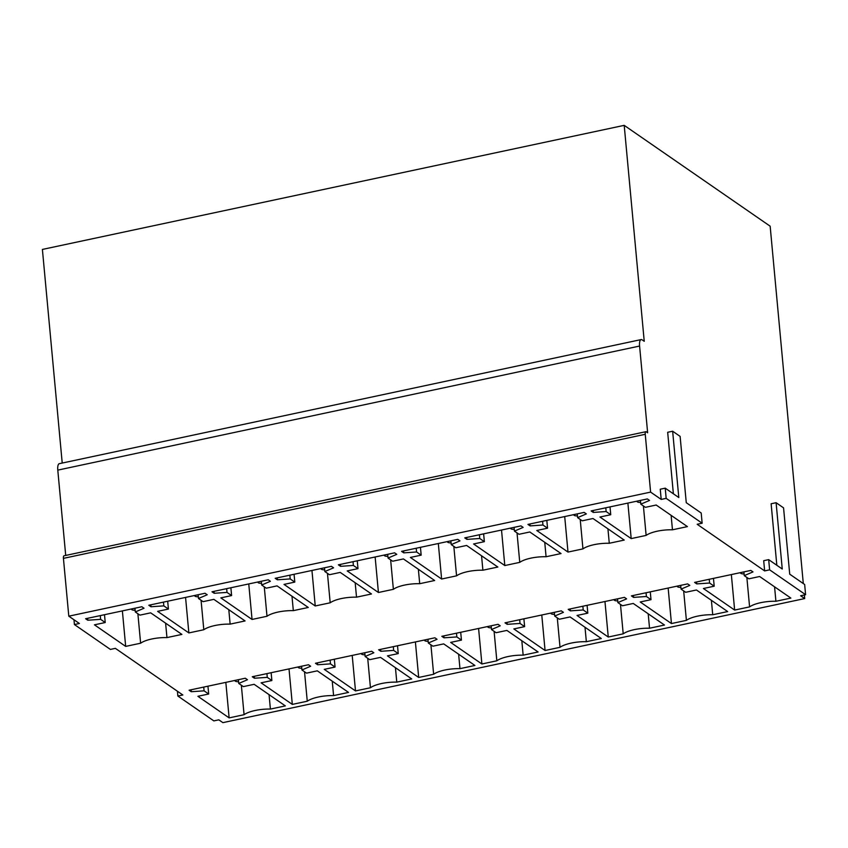 <?xml version="1.0" encoding="UTF-8"?>
<svg xmlns="http://www.w3.org/2000/svg" width="848" height="848" viewBox="0 0 848 848"><rect width="100%" height="100%" fill="white"/><g stroke="black" fill="none" stroke-linecap="round" stroke-linejoin="round"><path stroke-width="1.27" d="M177.423 691.226L177.868 696.038L182.839 694.978L115.37 648.349L110.388 649.42L74.412 624.552L79.383 623.492L68.794 616.178L650.607 492.105L661.196 499.419L666.168 498.359L702.144 523.216L701.201 513.019L686.265 502.694L680.117 436.381L672.644 431.219L678.803 497.532L665.224 488.162L666.168 498.359M177.868 696.038L213.844 720.895L218.816 719.835L222.897 722.644L804.699 598.571L804.36 594.967M73.967 619.75L74.412 624.552M768.68 559.638L763.698 560.698L764.642 570.905L769.624 569.835L805.6 594.702L804.657 584.495L789.721 574.181L783.563 507.867L776.1 502.705L782.248 569.019L768.68 559.638L769.624 569.835M776.1 502.705L771.129 503.765L776.832 565.277M805.6 594.702L800.629 595.762L804.699 598.571M803.3 583.562L770.154 226.193L624.202 125.356L644.236 341.299L642.201 339.889A8.999 3 -102 0 0 641.109 339.592L59.307 463.676A8.999 3 -102 0 0 57.791 470.121L65.709 555.429M57.791 470.121L639.593 346.048A8.999 3 -102 0 1 641.109 339.592M639.593 346.048L647.639 432.766L646.282 431.823A3.593 1.198 -102 0 0 645.847 431.706L64.045 555.79A3.593 1.198 -102 0 0 63.43 558.366L68.794 616.178M63.43 558.366L645.243 434.293A3.593 1.198 -102 0 1 645.847 431.706M645.243 434.293L650.607 492.105M665.224 488.162L660.242 489.222L661.196 499.419M673.376 493.79L667.673 432.289L672.644 431.219M702.144 523.216L697.173 524.276L764.642 570.905M624.202 125.356L42.4 249.429L62.222 463.05M643.399 505.949L646.134 535.406L631.188 538.597L599.96 517.026L610.74 514.725L610.019 506.892M631.188 538.597L627.891 503.087M610.74 514.725L606.14 511.545L605.801 507.793M606.14 511.545L593.303 512.425L593.134 510.496M593.303 512.425L591.13 510.92L647.363 498.931L649.526 500.437L640.812 504.157L640.463 500.405M640.812 504.157L645.402 507.327L656.182 505.026L687.41 526.608L672.464 529.799L671.118 515.351M672.464 529.799A21.592 6.795 174.7 0 0 646.134 535.406M580.212 519.421L582.947 548.889L568.001 552.069L536.773 530.498L547.554 528.198L546.822 520.375M568.001 552.069L564.704 516.559M547.554 528.198L542.953 525.018L542.603 521.276M542.953 525.018L530.117 525.898L529.936 523.979M530.117 525.898L527.944 524.403L584.166 512.404L586.339 513.909L577.615 517.63L577.276 513.877M577.615 517.63L582.216 520.81L592.996 518.51L624.223 540.081L609.277 543.271L607.931 528.823M609.277 543.271A21.592 6.795 174.7 0 0 582.947 548.889M517.026 532.894L519.75 562.362L504.804 565.552L473.576 543.971L484.356 541.671L483.636 533.848M504.804 565.552L501.518 530.032M484.356 541.671L479.767 538.501L479.417 534.749M479.767 538.501L466.93 539.381L466.75 537.452M466.93 539.381L464.757 537.876L520.979 525.887L523.152 527.382L514.429 531.102L514.079 527.361M514.429 531.102L519.029 534.282L529.809 531.982L561.026 553.553L546.08 556.744L544.745 542.307M546.08 556.744A21.592 6.795 174.7 0 0 519.75 562.362M453.828 546.377L456.563 575.834L441.617 579.025L410.39 557.443L421.17 555.154L420.449 547.32M441.617 579.025L438.321 543.515M421.17 555.154L416.58 551.974L416.23 548.221M416.58 551.974L403.743 552.854L403.563 550.924M403.743 552.854L401.57 551.348L457.793 539.36L459.966 540.865L451.242 544.586L450.892 540.833M451.242 544.586L455.832 547.755L466.612 545.455L497.84 567.036L482.894 570.216L481.558 555.779M482.894 570.216A21.592 6.795 174.7 0 0 456.563 575.834M390.642 559.85L393.377 589.307L378.431 592.498L347.203 570.927L357.983 568.626L357.262 560.804M378.431 592.498L375.134 556.988M357.983 568.626L353.383 565.446L353.044 561.705M353.383 565.446L340.546 566.326L340.377 564.397M340.546 566.326L338.373 564.821L394.606 552.832L396.769 554.338L388.055 558.058L387.706 554.306M388.055 558.058L392.645 561.228L403.425 558.938L434.653 580.509L419.707 583.7L418.361 569.252M419.707 583.7A21.592 6.795 174.7 0 0 393.377 589.307M327.455 573.322L330.19 602.79L315.244 605.97L284.016 584.399L294.797 582.099L294.065 574.276M315.244 605.97L311.947 570.46M294.797 582.099L290.196 578.93L289.846 575.177M290.196 578.93L277.36 579.799L277.179 577.88M277.36 579.799L275.187 578.304L331.409 566.316L333.582 567.81L324.858 571.531L324.519 567.778M324.858 571.531L329.459 574.711L340.239 572.411L371.466 593.982L356.52 597.172L355.174 582.735M356.52 597.172A21.592 6.795 174.7 0 0 330.19 602.79M264.269 586.805L266.993 616.263L252.047 619.453L220.819 597.872L231.599 595.572L230.879 587.749M252.047 619.453L248.761 583.943M231.599 595.572L227.01 592.402L226.66 588.65M227.01 592.402L214.173 593.282L213.993 591.353M214.173 593.282L212 591.777L268.222 579.788L270.395 581.293L261.672 585.014L261.322 581.262M261.672 585.014L266.272 588.183L277.052 585.883L308.269 607.465L293.323 610.645L291.988 596.208M293.323 610.645A21.592 6.795 174.7 0 0 266.993 616.263M201.071 600.278L203.806 629.735L188.86 632.926L157.633 611.355L168.413 609.055L167.692 601.232M188.86 632.926L185.564 597.416M168.413 609.055L163.823 605.875L163.473 602.122M163.823 605.875L150.986 606.755L150.806 604.825M150.986 606.755L148.813 605.249L205.036 593.261L207.209 594.766L198.485 598.487L198.135 594.734M198.485 598.487L203.075 601.656L213.855 599.356L245.083 620.937L230.137 624.128L228.801 609.68M230.137 624.128A21.592 6.795 174.7 0 0 203.806 629.735M137.885 613.751L140.62 643.219L125.674 646.399L94.446 624.828L105.226 622.527L104.505 614.705M125.674 646.399L122.377 610.889M105.226 622.527L100.636 619.347L100.287 615.606M100.636 619.347L87.789 620.227L87.62 618.309M87.789 620.227L85.616 618.733L141.849 606.744L144.012 608.239L135.298 611.959L134.949 608.207M135.298 611.959L139.888 615.139L150.668 612.839L181.896 634.41L166.95 637.601L165.604 623.153M166.95 637.601A21.592 6.795 174.7 0 0 140.62 643.219M746.855 577.424L749.59 606.892L734.644 610.072L703.416 588.501L714.196 586.201L713.465 578.378M734.644 610.072L731.347 574.562M714.196 586.201L709.596 583.032L709.246 579.279M709.596 583.032L696.759 583.901L696.579 581.982M696.759 583.901L694.586 582.406L750.809 570.418L752.982 571.912L744.258 575.633L743.908 571.881M744.258 575.633L748.858 578.813L759.638 576.513L790.866 598.084L775.909 601.274L774.574 586.837M775.909 601.274A21.592 6.795 174.7 0 0 749.59 606.892M683.668 590.897L686.392 620.365L671.446 623.556L640.219 601.974L650.999 599.674L650.278 591.851M671.446 623.556L668.15 588.046M650.999 599.674L646.409 596.504L646.059 592.752M646.409 596.504L633.573 597.384L633.392 595.455M633.573 597.384L631.4 595.879L687.622 583.89L689.795 585.396L681.071 589.116L680.721 585.364M681.071 589.116L685.672 592.286L696.452 589.985L727.669 611.567L712.723 614.747L711.387 600.31M712.723 614.747A21.592 6.795 174.7 0 0 686.392 620.365M620.471 604.38L623.206 633.838L608.26 637.028L577.032 615.457L587.812 613.157L587.092 605.334M608.26 637.028L604.963 601.518M587.812 613.157L583.223 609.977L582.873 606.225M583.223 609.977L570.386 610.857L570.206 608.928M570.386 610.857L568.213 609.352L624.435 597.363L626.608 598.868L617.885 602.589L617.535 598.836M617.885 602.589L622.474 605.758L633.255 603.458L664.482 625.04L649.536 628.23L648.201 613.782M649.536 628.23A21.592 6.795 174.7 0 0 623.206 633.838M557.284 617.853L560.019 647.321L545.073 650.501L513.846 628.93L524.626 626.63L523.894 618.807M545.073 650.501L541.777 614.991M524.626 626.63L520.025 623.45L519.686 619.708M520.025 623.45L507.189 624.329L507.009 622.411M507.189 624.329L505.016 622.835L561.249 610.846L563.411 612.341L554.698 616.061L554.348 612.309M554.698 616.061L559.288 619.241L570.068 616.941L601.296 638.512L586.35 641.703L585.003 627.255M586.35 641.703A21.592 6.795 174.7 0 0 560.019 647.321M494.098 631.325L496.833 660.793L481.887 663.984L450.659 642.402L461.439 640.102L460.708 632.279M481.887 663.984L478.59 628.463M461.439 640.102L456.839 636.933L456.489 633.18M456.839 636.933L444.002 637.813L443.822 635.883M444.002 637.813L441.829 636.307L498.052 624.319L500.225 625.813L491.501 629.534L491.151 625.792M491.501 629.534L496.101 632.714L506.881 630.414L538.109 651.985L523.152 655.175L521.817 640.738M523.152 655.175A21.592 6.795 174.7 0 0 496.833 660.793M430.911 644.809L433.635 674.266L418.689 677.457L387.462 655.875L398.242 653.585L397.521 645.752M418.689 677.457L415.393 641.947M398.242 653.585L393.652 650.405L393.302 646.653M393.652 650.405L380.816 651.285L380.635 649.356M380.816 651.285L378.643 649.78L434.865 637.791L437.038 639.297L428.314 643.017L427.964 639.265M428.314 643.017L432.915 646.187L443.695 643.886L474.912 665.468L459.966 668.648L458.63 654.211M459.966 668.648A21.592 6.795 174.7 0 0 433.635 674.266M367.714 658.281L370.449 687.739L355.503 690.929L324.275 669.358L335.055 667.058L334.335 659.235M355.503 690.929L352.206 655.419M335.055 667.058L330.466 663.878L330.116 660.136M330.466 663.878L317.629 664.758L317.449 662.829M317.629 664.758L315.456 663.263L371.678 651.264L373.851 652.769L365.128 656.49L364.778 652.737M365.128 656.49L369.717 659.67L380.498 657.37L411.725 678.941L396.779 682.131L395.444 667.683M396.779 682.131A21.592 6.795 174.7 0 0 370.449 687.739M304.527 671.754L307.262 701.222L292.316 704.402L261.089 682.831L271.869 680.531L271.137 672.708M292.316 704.402L289.02 668.892M271.869 680.531L267.268 677.361L266.929 673.609M267.268 677.361L254.432 678.23L254.252 676.312M254.432 678.23L252.259 676.736L308.492 664.747L310.654 666.242L301.941 669.962L301.591 666.21M301.941 669.962L306.531 673.142L317.311 670.842L348.539 692.413L333.593 695.604L332.246 681.167M333.593 695.604A21.592 6.795 174.7 0 0 307.262 701.222M241.341 685.237L244.076 714.694L229.13 717.885L197.902 696.303L208.682 694.003L207.951 686.18M229.13 717.885L225.833 682.375M208.682 694.003L204.082 690.834L203.732 687.081M204.082 690.834L191.245 691.714L191.065 689.784M191.245 691.714L189.072 690.208L245.295 678.22L247.468 679.725L238.744 683.446L238.394 679.693M238.744 683.446L243.344 686.615L254.124 684.315L285.352 705.896L270.395 709.076L269.06 694.639M270.395 709.076A21.592 6.795 174.7 0 0 244.076 714.694M640.643 502.419A4.145 1.304 -5.3 0 1 637.092 501.592A4.145 1.304 -5.3 0 1 637.081 501.55A4.145 1.304 -5.3 0 1 637.177 501.104M577.456 515.891A4.145 1.304 -5.3 0 1 573.905 515.065A4.145 1.304 -5.3 0 1 573.895 515.033A4.145 1.304 -5.3 0 1 573.979 514.577M514.27 529.364A4.145 1.304 -5.3 0 1 510.719 528.548A4.145 1.304 -5.3 0 1 510.708 528.505A4.145 1.304 -5.3 0 1 510.793 528.06M451.083 542.847A4.145 1.304 -5.3 0 1 447.532 542.02A4.145 1.304 -5.3 0 1 447.511 541.978A4.145 1.304 -5.3 0 1 447.606 541.533M387.886 556.32A4.145 1.304 -5.3 0 1 384.335 555.493A4.145 1.304 -5.3 0 1 384.324 555.451A4.145 1.304 -5.3 0 1 384.42 555.005M324.699 569.792A4.145 1.304 -5.3 0 1 321.148 568.966A4.145 1.304 -5.3 0 1 321.138 568.934A4.145 1.304 -5.3 0 1 321.222 568.489M261.513 583.276A4.145 1.304 -5.3 0 1 257.962 582.449A4.145 1.304 -5.3 0 1 257.951 582.406A4.145 1.304 -5.3 0 1 258.036 581.961M198.326 596.748A4.145 1.304 -5.3 0 1 194.775 595.921A4.145 1.304 -5.3 0 1 194.754 595.879A4.145 1.304 -5.3 0 1 194.849 595.434M135.129 610.221A4.145 1.304 -5.3 0 1 131.578 609.394A4.145 1.304 -5.3 0 1 131.567 609.362A4.145 1.304 -5.3 0 1 131.663 608.906M238.585 681.697A4.145 1.304 -5.3 0 1 235.034 680.88A4.145 1.304 -5.3 0 1 235.023 680.838A4.145 1.304 -5.3 0 1 235.108 680.393M301.771 668.224A4.145 1.304 -5.3 0 1 298.231 667.397A4.145 1.304 -5.3 0 1 298.305 666.92M364.969 654.751A4.145 1.304 -5.3 0 1 361.418 653.925A4.145 1.304 -5.3 0 1 361.396 653.882A4.145 1.304 -5.3 0 1 361.492 653.437M428.155 641.279A4.145 1.304 -5.3 0 1 424.604 640.452A4.145 1.304 -5.3 0 1 424.594 640.41A4.145 1.304 -5.3 0 1 424.678 639.964M491.342 627.796A4.145 1.304 -5.3 0 1 487.791 626.969A4.145 1.304 -5.3 0 1 487.78 626.937A4.145 1.304 -5.3 0 1 487.865 626.492M554.528 614.323A4.145 1.304 -5.3 0 1 550.988 613.496A4.145 1.304 -5.3 0 1 551.062 613.009M617.726 600.85A4.145 1.304 -5.3 0 1 614.175 600.024A4.145 1.304 -5.3 0 1 614.153 599.981A4.145 1.304 -5.3 0 1 614.249 599.536M680.912 587.367A4.145 1.304 -5.3 0 1 677.361 586.551A4.145 1.304 -5.3 0 1 677.351 586.509A4.145 1.304 -5.3 0 1 677.435 586.063M744.099 573.895A4.145 1.304 -5.3 0 1 740.548 573.068A4.145 1.304 -5.3 0 1 740.537 573.036A4.145 1.304 -5.3 0 1 740.622 572.591"/></g></svg>
